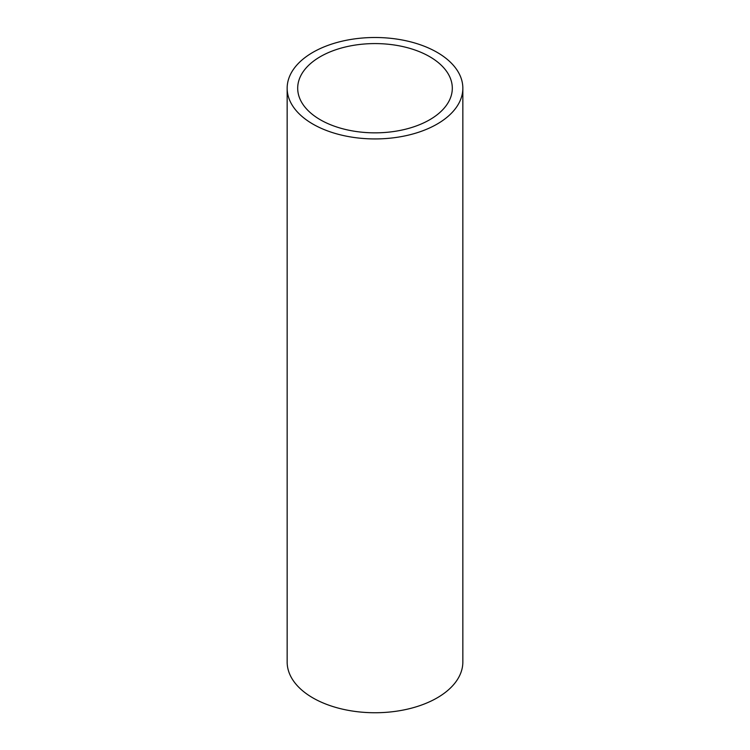 <?xml version="1.0" encoding="UTF-8"?>
<svg xmlns="http://www.w3.org/2000/svg" width="750" height="750" viewBox="0 0 750 750"><rect width="100%" height="100%" fill="white"/><g stroke="black" fill="none" stroke-linecap="round" stroke-linejoin="round"><path stroke-width="1.12" d="M320.334 119.775A77.306 44.634 180 0 1 297.694 88.219A77.306 44.634 180 0 1 375 43.584A77.306 44.634 180 0 1 452.306 88.219A77.306 44.634 180 0 1 404.587 129.45A77.306 44.634 180 0 1 320.334 119.775M312.881 124.078A87.844 50.719 0 0 0 408.619 135.075A87.844 50.719 0 0 0 462.844 88.219A87.844 50.719 0 0 0 375 37.5A87.844 50.719 0 0 0 287.156 88.219A87.844 50.719 0 0 0 312.881 124.078M462.844 88.219L462.844 662.025A87.844 50.719 180 0 1 408.619 708.881A87.844 50.719 180 0 1 312.881 697.894A87.844 50.719 180 0 1 287.156 662.025L287.156 88.219"/></g></svg>
